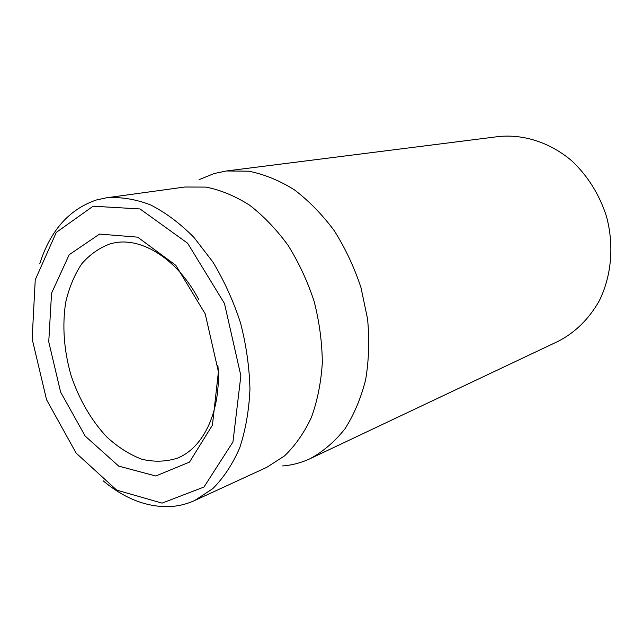 <?xml version="1.0" encoding="UTF-8"?>
<svg xmlns="http://www.w3.org/2000/svg" width="643" height="643" viewBox="0 0 643 643"><rect width="100%" height="100%" fill="white"/><g stroke="black" fill="none" stroke-linecap="round" stroke-linejoin="round"><path stroke-width="0.96" d="M217.873 365.12C221.658 410.113 203.847 447.962 177.195 458.218C165.83 461.787 154.047 462.124 141.838 459.247C129.709 454.617 118.159 447.319 107.188 437.344C91.451 420.811 78.896 399.11 70.915 374.973C63.882 349.993 62.138 325.816 65.674 302.451C69.05 287.783 74.379 274.947 81.661 263.935C89.972 254.298 99.737 247.523 110.958 243.609L114.366 242.861C142.344 237.187 177.717 259.515 198.719 299.485M99.561 234.084L69.203 254.7L51.544 293.224L48.747 341.827L60.635 392.15L85.181 436.083L118.698 466.111L155.775 476.005L189.516 462.092L212.431 425.136L218.411 371.758L205.221 313.897L175.861 265.374L137.674 237.154L99.561 234.084M162.076 503.123L116.704 490.119L76.139 453.098L46.569 399.761L32.15 338.893L35.236 279.858L56.271 232.42L93.09 206.218L140.013 208.943L187.627 243.223L224.471 303.48L240.868 375.721L232.951 441.958L203.984 487.024L162.076 503.123M310.344 458.572L558.1 341.345C575.212 332.527 588.932 319.032 599.252 300.86C611.549 276.04 614.314 245.184 606.397 216.152C599.276 194.331 587.734 175.885 571.788 160.838C550.087 142.392 523.394 133.945 498.357 136.581L226.432 170.974L248.656 171.183C263.976 174.205 279.142 180.362 294.14 189.661C308.744 200.696 322.111 214.36 334.223 230.668C345.323 248.222 354.253 267.247 361.02 287.743L367.587 319.089C369.548 340.187 368.897 360.442 365.618 379.836C360.916 398.314 354.012 414.663 344.921 428.881C334.786 441.604 323.26 451.507 310.344 458.572C301.463 462.735 292.211 465.194 282.607 465.942M103.057 480.707C123.625 497.979 145.085 506.636 167.453 506.676C176.962 506.491 186.092 504.409 194.845 500.431L212.753 488.664C223.563 477.894 232.541 464.302 239.694 447.898C245.578 430.103 249.002 410.539 249.958 389.208C249.404 367.274 246.253 345.17 240.522 322.899C233.377 301.045 224.15 280.718 212.825 261.926L193.8 237.235C179.879 223.242 165.38 212.423 150.317 204.796C135.255 199.113 120.659 196.774 106.545 197.787L96.265 200.013C69.123 209.345 50.291 230.604 39.77 263.775M194.845 500.431L266.741 467.357L284.487 455.927C295.225 445.623 304.211 432.763 311.437 417.355C317.441 400.685 321.074 382.456 322.32 362.668C322.111 342.357 319.386 321.942 314.146 301.422C307.531 281.304 298.85 262.625 288.104 245.385C276.41 229.374 263.55 215.96 249.524 205.133C235.145 196.027 220.653 190.015 206.057 187.105L184.951 187.009L106.545 197.787M199.081 179.67L214.151 173.522L226.432 170.974"/></g></svg>
